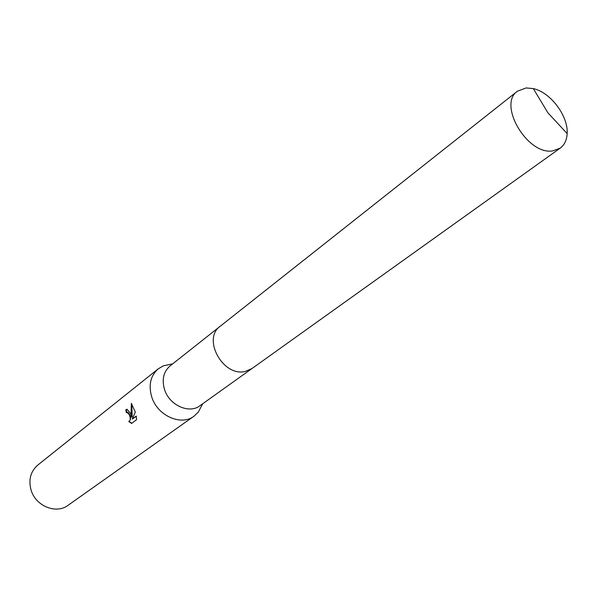 <?xml version="1.0" encoding="UTF-8"?>
<svg xmlns="http://www.w3.org/2000/svg" width="597" height="597" viewBox="0 0 597 597"><rect width="100%" height="100%" fill="white"/><g stroke="black" fill="none" stroke-linecap="round" stroke-linejoin="round"><path stroke-width="0.9" d="M219.845 326.552L170.041 365.946C163.444 371.774 161.638 379.707 164.615 389.744C169.481 405.341 189.242 414.139 199.965 405.721L251.621 368.789M170.735 364.252L163.481 365.789L158.287 368.804C150.451 375.782 148.287 385.237 151.795 397.162C157.556 415.758 181.1 426.213 193.958 416.221L198.294 412.072L201.786 405.527M127.579 412.266L126.318 412.631L125.84 409.699L127.064 409.266L130.512 413.542L131.691 417.102L131.101 413.094L131.333 403.378L135.325 412.087L132.265 419.094L136.265 416.049L136.556 419.706L131.631 423.43L128.713 421.46C130.609 420.654 130.773 418.355 129.198 414.557L127.079 412.37L127.818 412.303C130.982 415.699 131.459 418.713 129.258 421.348M158.287 368.804L37.73 465.123C30.544 471.481 28.328 479.794 31.081 490.062C35.611 506.069 56.193 514.442 67.991 505.353L193.958 416.221M129.019 421.43L131.892 423.236M126.907 409.266L126.348 409.594L126.795 412.393M126.348 409.594L125.84 409.699M131.773 403.833L132.191 416.997L131.691 417.102M136.31 416.296L132.265 419.094M526.114 87.946L517.457 91.192C497.398 104.423 527.554 155.541 552.852 150.862L560.262 148.101C564.516 144.929 566.814 140.086 567.15 133.571C568.381 116.027 550.516 92.281 533.322 88.602L526.114 87.946M517.457 91.192L220.203 326.26C201.883 338.865 223.188 377.311 245.352 371.394L252.001 368.528L560.262 148.101M202.741 403.744L198.294 412.072M172.712 363.827L163.481 365.789M567.15 133.571L547.919 112.826L533.322 88.602"/></g></svg>
